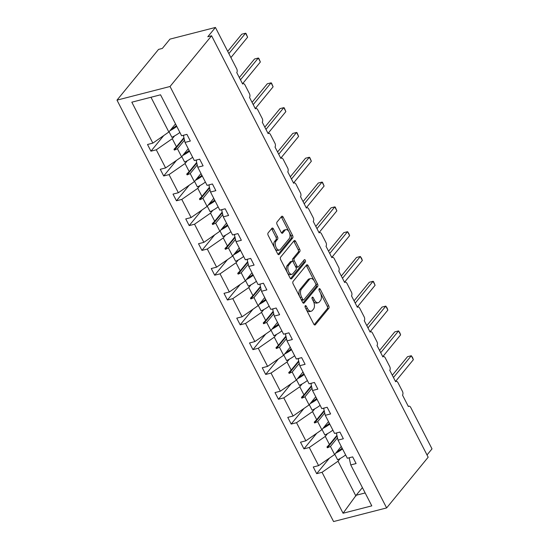 <?xml version="1.0" encoding="UTF-8"?>
<svg xmlns="http://www.w3.org/2000/svg" width="549" height="549" viewBox="0 0 549 549"><rect width="100%" height="100%" fill="white"/><g stroke="black" fill="none" stroke-linecap="round" stroke-linejoin="round"><path stroke-width="0.82" d="M305.223 305.786A1.297 0.721 75.6 0 0 305.265 307.522L313.788 324.109A1.846 1.029 75.6 0 0 314.996 324.981A1.846 1.029 75.6 0 0 315.339 324.754L328.803 308.312A1.846 1.029 75.6 0 0 328.755 305.841L320.232 289.254A1.297 0.721 75.6 0 0 319.381 288.637A1.297 0.721 75.6 0 0 319.141 288.801A1.297 0.721 75.6 0 0 319.182 290.531L320.287 292.679A5.915 3.294 75.6 0 1 320.458 300.598L319.333 301.964A5.915 3.294 75.6 0 1 318.242 302.698A5.915 3.294 75.6 0 1 314.371 299.891L313.266 297.75A1.297 0.721 75.6 0 0 312.422 297.133A1.297 0.721 75.6 0 0 312.182 297.297A1.297 0.721 75.6 0 0 312.223 299.027L313.328 301.175A5.915 3.294 75.6 0 1 313.5 309.094L312.374 310.459A5.915 3.294 75.6 0 1 311.276 311.194A5.915 3.294 75.6 0 1 307.413 308.387L306.308 306.239A1.297 0.721 75.6 0 0 305.464 305.628A1.297 0.721 75.6 0 0 305.223 305.786M273.457 228.926A1.846 1.029 75.6 0 0 272.249 228.048A1.846 1.029 75.6 0 0 271.906 228.281L268.125 232.893A1.846 1.029 75.6 0 0 268.18 235.363L277.643 253.782A1.846 1.029 75.6 0 0 278.851 254.661A1.846 1.029 75.6 0 0 279.194 254.434L292.665 237.992A1.846 1.029 75.6 0 0 292.61 235.514L283.147 217.095A1.846 1.029 75.6 0 0 281.939 216.224A1.846 1.029 75.6 0 0 281.596 216.45L277.032 222.022A1.846 1.029 75.6 0 0 277.087 224.493L281.136 232.378A1.846 1.029 75.6 0 0 282.344 233.256A1.846 1.029 75.6 0 0 282.687 233.03L284.952 230.264A4.948 2.752 75.6 0 1 285.864 229.647A4.948 2.752 75.6 0 1 289.474 232.845A4.948 2.752 75.6 0 1 289.241 238.616L280.374 249.438A4.948 2.752 75.6 0 1 279.462 250.049A4.948 2.752 75.6 0 1 275.852 246.858A4.948 2.752 75.6 0 1 276.085 241.086L277.561 239.282A1.846 1.029 75.6 0 0 277.506 236.811L273.457 228.926L271.94 229.317A1.846 1.029 75.6 0 0 271.529 228.741M386.626 507.921L170.039 86.495L116.992 100.131L333.572 521.55L386.626 507.921L428.172 457.207L211.591 35.781L207.803 36.756L215.428 27.45L236.674 68.797A2.827 1.572 -104.4 0 1 236.756 72.578L242.644 84.031A2.827 1.572 75.6 0 1 243.166 83.674A2.827 1.572 75.6 0 1 245.012 85.02L249.424 93.605A2.827 1.572 -104.4 0 1 249.507 97.386L255.395 108.839A2.827 1.572 75.6 0 1 255.916 108.489A2.827 1.572 75.6 0 1 257.762 109.827L262.175 118.412A2.827 1.572 -104.4 0 1 262.257 122.194L268.145 133.647A2.827 1.572 75.6 0 1 268.667 133.297A2.827 1.572 75.6 0 1 270.513 134.635L274.925 143.22A2.827 1.572 -104.4 0 1 275.008 147.002L280.889 158.455A2.827 1.572 75.6 0 1 281.417 158.105A2.827 1.572 75.6 0 1 283.263 159.443L287.676 168.028A2.827 1.572 -104.4 0 1 287.758 171.81L293.64 183.263A2.827 1.572 75.6 0 1 294.168 182.913A2.827 1.572 75.6 0 1 296.014 184.251L300.427 192.836A2.827 1.572 -104.4 0 1 300.509 196.617L306.39 208.071A2.827 1.572 75.6 0 1 306.912 207.721A2.827 1.572 75.6 0 1 308.758 209.059L313.177 217.644A2.827 1.572 -104.4 0 1 313.259 221.425L319.141 232.879A2.827 1.572 75.6 0 1 319.662 232.529A2.827 1.572 75.6 0 1 321.508 233.867L325.921 242.452A2.827 1.572 -104.4 0 1 326.003 246.233L331.891 257.687A2.827 1.572 75.6 0 1 332.413 257.337A2.827 1.572 75.6 0 1 334.259 258.675L338.671 267.26A2.827 1.572 -104.4 0 1 338.754 271.041L344.642 282.495A2.827 1.572 75.6 0 1 345.163 282.145A2.827 1.572 75.6 0 1 347.009 283.483L351.422 292.075A2.827 1.572 -104.4 0 1 351.504 295.856L357.392 307.303A2.827 1.572 75.6 0 1 357.914 306.953A2.827 1.572 75.6 0 1 359.76 308.291L364.172 316.883A2.827 1.572 -104.4 0 1 364.255 320.664L370.143 332.111A2.827 1.572 75.6 0 1 370.664 331.761A2.827 1.572 75.6 0 1 372.51 333.099L376.923 341.691A2.827 1.572 -104.4 0 1 377.005 345.472L382.886 356.919A2.827 1.572 75.6 0 1 383.415 356.569A2.827 1.572 75.6 0 1 385.261 357.907L389.673 366.499A2.827 1.572 -104.4 0 1 389.756 370.28L395.637 381.727A2.827 1.572 75.6 0 1 396.165 381.377A2.827 1.572 75.6 0 1 398.011 382.715L402.424 391.307A2.827 1.572 -104.4 0 1 402.506 395.088L408.387 406.534A2.827 1.572 75.6 0 1 408.909 406.185A2.827 1.572 75.6 0 1 410.762 407.523L432.008 448.869L427.019 454.963M170.039 86.495L211.591 35.781M293.077 281.438A1.846 1.029 75.6 0 0 293.132 283.908L302.595 302.334A1.846 1.029 75.6 0 0 303.803 303.206A1.846 1.029 75.6 0 0 304.146 302.979L317.617 286.537A1.846 1.029 75.6 0 0 317.562 284.066L308.092 265.641A1.846 1.029 75.6 0 0 306.884 264.769A1.846 1.029 75.6 0 0 306.548 264.995L293.077 281.438M290.119 278.055L280.656 259.636A1.846 1.029 75.6 0 1 280.601 257.165L294.072 240.723A1.846 1.029 75.6 0 1 294.415 240.496A1.846 1.029 75.6 0 1 295.623 241.368L299.672 249.253A1.846 1.029 75.6 0 1 299.727 251.73L294.264 258.394A1.846 1.029 75.6 0 0 294.319 260.871L297.002 266.1A1.846 1.029 75.6 0 0 298.21 266.979A1.846 1.029 75.6 0 0 298.553 266.745L304.242 259.807A1.297 0.721 75.6 0 1 304.482 259.643A1.297 0.721 75.6 0 1 305.422 260.48A1.297 0.721 75.6 0 1 305.368 261.99L291.67 278.707A1.846 1.029 75.6 0 1 291.327 278.933A1.846 1.029 75.6 0 1 290.119 278.055M184.107 135.088L183.503 135.829L185.013 142.417L190.352 141.045L186.921 134.368L181.582 135.74L160.541 94.805L131.822 102.189L152.855 143.117L168.852 132.028L175.502 123.916M163.705 135.603L150.948 151.174L156.287 149.802L165.606 167.925L181.602 156.842L188.252 148.724M174.575 135.919L172.283 138.712L156.287 149.802M196.858 159.903L196.254 160.637L197.764 167.225L203.103 165.853L199.671 159.176L194.332 160.548L185.013 142.417M176.455 160.411L163.698 175.982L169.037 174.609L178.356 192.74L194.353 181.65L201.003 173.532M187.326 160.727L185.034 163.52L169.037 174.609M209.601 184.711L209.004 185.445L210.514 192.033L215.853 190.661L212.422 183.984L207.076 185.356L197.764 167.225M189.206 185.219L176.449 200.79L181.788 199.417L191.107 217.548L207.103 206.458L213.753 198.34M200.076 185.535L197.784 188.328L181.788 199.417M222.352 209.519L221.748 210.253L223.265 216.841L228.604 215.469L225.172 208.792L219.826 210.164L210.514 192.033M201.957 210.027L189.199 225.598L194.538 224.225L203.857 242.356L219.854 231.266L226.504 223.148M212.82 210.342L210.535 213.136L194.538 224.225M235.102 234.327L234.498 235.061L236.008 241.656L241.354 240.277L237.923 233.6L232.577 234.972L223.265 216.841M214.7 234.835L201.943 250.406L207.289 249.033L216.608 267.164L232.604 256.074L239.247 247.956M225.57 235.15L223.285 237.943L207.289 249.033M247.853 259.135L247.249 259.869L248.759 266.464L254.105 265.092L250.673 258.407L245.328 259.78L236.008 241.656M227.451 259.643L214.693 275.214L220.039 273.841L229.358 291.972L245.348 280.882L251.998 272.764M238.321 259.958L236.036 262.751L220.039 273.841M260.603 283.943L260 284.677L261.509 291.272L266.855 289.899L263.424 283.215L258.078 284.588L248.759 266.464M240.201 284.451L227.444 300.022L232.79 298.649L242.102 316.78L258.099 305.69L264.748 297.572M251.071 284.766L248.786 287.559L232.79 298.649M273.354 308.751L272.75 309.485L274.26 316.08L279.606 314.707L276.168 308.023L270.829 309.396L261.509 291.272M252.952 309.259L240.194 324.83L245.54 323.457L254.853 341.588L270.849 330.498L277.499 322.38M263.822 309.574L261.537 312.367L245.54 323.457M286.104 333.559L285.501 334.293L287.01 340.888L292.349 339.515L288.918 332.831L283.579 334.204L274.26 316.08M265.702 334.067L252.945 349.638L258.284 348.265L267.603 366.396L283.6 355.306L290.249 347.188M276.572 334.382L274.28 337.175L258.284 348.265M298.855 358.367L298.251 359.101L299.761 365.696L305.1 364.323L301.669 357.639L296.33 359.012L287.01 340.888M278.453 358.874L265.695 374.445L271.034 373.073L280.354 391.204L296.35 380.114L303 371.996M289.323 359.19L287.031 361.983L271.034 373.073M311.606 383.175L311.002 383.909L312.511 390.504L317.85 389.131L314.419 382.447L309.073 383.826L299.761 365.696M291.203 383.682L278.446 399.253L283.785 397.881L293.104 416.012L309.101 404.922L315.75 396.803M302.074 383.998L299.781 386.791L283.785 397.881M324.349 407.982L323.745 408.717L325.262 415.312L330.601 413.939L327.17 407.262L321.824 408.634L312.511 390.504M303.954 408.49L291.196 424.061L296.535 422.689L305.855 440.82L321.851 429.73L328.501 421.611M314.817 408.806L312.532 411.599L296.535 422.689M337.1 432.79L336.496 433.525L338.006 440.12L343.351 438.747L339.92 432.07L334.574 433.442L325.262 415.312M316.704 433.298L303.94 448.869L309.286 447.497L318.605 465.627L313.259 467L316.691 473.677L322.037 472.305L343.07 513.24L356.15 495.26L365.16 492.947M327.568 433.614L325.283 436.407L309.286 447.497M349.85 457.598L349.246 458.333L350.756 464.928L356.102 463.555L352.671 456.878L347.325 458.25L338.006 440.12M329.448 458.106L316.691 473.677M340.318 458.422L338.033 461.215L322.037 472.305M215.428 27.45L169.957 39.13L162.332 48.436L158.544 49.41L116.992 100.131M150.948 151.174L147.516 144.49L152.855 143.117M163.698 175.982L160.267 169.298L165.606 167.925M176.449 200.79L173.01 194.113L178.356 192.74M189.199 225.598L185.761 218.921L191.107 217.548M201.943 250.406L198.512 243.729L203.857 242.356M214.693 275.214L211.262 268.536L216.608 267.164M227.444 300.022L224.013 293.344L229.358 291.972M240.194 324.83L236.763 318.152L242.102 316.78M252.945 349.638L249.514 342.96L254.853 341.588M265.695 374.445L262.264 367.768L267.603 366.396M278.446 399.253L275.008 392.576L280.354 391.204M291.196 424.061L287.758 417.384L293.104 416.012M303.94 448.869L300.509 442.192L305.855 440.82M350.756 464.928L371.797 505.862L343.07 513.24M184.491 140.153L177.444 148.752L181.602 156.842M172.283 138.712L176.442 146.796L173.971 149.301L174.376 150.09L177.444 148.752M183.922 137.669L176.442 146.796M197.242 164.961L190.194 173.559L194.353 181.65M185.034 163.52L189.192 171.604L186.722 174.108L187.127 174.898L190.194 173.559M196.672 162.477L189.192 171.604M209.993 189.769L202.945 198.367L207.103 206.458M197.784 188.328L201.943 196.412L199.472 198.916L199.877 199.706L202.945 198.367M209.423 187.284L201.943 196.412M222.743 214.577L215.695 223.175L219.854 231.266M210.535 213.136L214.693 221.226L212.216 223.724L212.628 224.52L215.695 223.175M222.173 212.092L214.693 221.226M235.494 239.385L228.446 247.983L232.604 256.074M223.285 237.943L227.444 246.034L224.966 248.532L225.378 249.328L228.446 247.983M234.924 236.9L227.444 246.034M248.244 264.193L241.196 272.791L245.348 280.882M236.036 262.751L240.188 270.842L237.717 273.34L238.129 274.136L241.196 272.791M247.674 261.708L240.188 270.842M260.988 289L253.947 297.599L258.099 305.69M248.786 287.559L252.938 295.65L250.468 298.148L250.879 298.944L253.947 297.599M260.418 286.516L252.938 295.65M273.738 313.808L266.69 322.407L270.849 330.498M261.537 312.367L265.689 320.458L263.218 322.956L263.63 323.752L266.69 322.407M273.169 311.324L265.689 320.458M286.489 338.616L279.441 347.215L283.6 355.306M274.28 337.175L278.439 345.266L275.969 347.764L276.373 348.56L279.441 347.215M285.919 336.132L278.439 345.266M299.239 363.424L292.192 372.023L296.35 380.114M287.031 361.983L291.19 370.074L288.719 372.572L289.124 373.368L292.192 372.023M298.67 360.94L291.19 370.074M311.99 388.232L304.942 396.831L309.101 404.922M299.781 386.791L303.94 394.882L301.47 397.38L301.875 398.176L304.942 396.831M311.42 385.748L303.94 394.882M324.74 413.04L317.693 421.639L321.851 429.73M312.532 411.599L316.691 419.69L314.213 422.188L314.625 422.984L317.693 421.639M324.171 410.556L316.691 419.69M337.491 437.848L330.443 446.454L334.602 454.538L341.252 446.419M325.283 436.407L329.441 444.498L326.964 446.996L327.376 447.792L330.443 446.454M336.921 435.364L329.441 444.498M334.602 454.538L318.605 465.627M338.033 461.215L355.93 496.049M362.415 487.608L356.15 495.26M150.982 97.262L168.852 132.028M337.059 435.975L327.376 447.792M324.308 411.167L314.625 422.984M311.558 386.359L301.875 398.176M298.807 361.551L289.124 373.368M286.056 336.736L276.373 348.56M273.313 311.928L263.63 323.752M260.562 287.12L250.879 298.944M247.812 262.312L238.129 274.136M235.061 237.504L225.378 249.328M222.311 212.696L212.628 224.52M209.56 187.888L199.877 199.706M196.81 163.08L187.127 174.898M184.059 138.273L174.376 150.09M306.095 309.142A5.915 3.294 75.6 0 0 309.766 311.585L311.276 311.194M313.054 300.653A5.915 3.294 75.6 0 0 316.725 303.089L318.242 302.698M314.2 324.685L327.293 308.703A1.846 1.029 75.6 0 0 327.238 306.225L320.472 293.063M314.268 280.992L306.582 266.032A1.846 1.029 75.6 0 0 306.17 265.455M303.007 302.911L316.1 286.928A1.846 1.029 75.6 0 0 316.046 284.451L315.716 283.806M302.76 299.335A1.297 0.721 75.6 0 0 303.604 299.946A1.297 0.721 75.6 0 0 303.844 299.788L315.668 285.356A1.297 0.721 75.6 0 0 315.634 283.627L314.467 281.363A5.915 3.294 75.6 0 0 310.604 278.556A5.915 3.294 75.6 0 0 309.506 279.29L301.422 289.151A5.915 3.294 75.6 0 0 301.6 297.071L302.76 299.335L301.257 299.72M301.339 299.891A1.297 0.721 75.6 0 0 302.087 300.337L303.604 299.946M310.604 278.556L309.087 278.947A5.915 3.294 75.6 0 0 307.989 279.681L309.506 279.29M299.898 297.078A5.915 3.294 75.6 0 1 299.912 289.543L307.989 279.681M293.152 261.948L292.802 261.262A1.846 1.029 75.6 0 1 292.747 258.785L298.21 252.115A1.846 1.029 75.6 0 0 298.155 249.644L294.106 241.759A1.846 1.029 75.6 0 0 293.694 241.183M295.602 266.69A1.846 1.029 75.6 0 0 296.693 267.363L298.21 266.979M290.531 278.638L303.851 262.381A1.297 0.721 75.6 0 0 303.7 260.466M288.596 265.318A4.948 2.752 75.6 0 0 288.362 271.082A4.948 2.752 75.6 0 0 291.972 274.28A4.948 2.752 75.6 0 0 292.885 273.663L296.007 269.854A1.846 1.029 75.6 0 0 295.959 267.377L293.269 262.148A1.846 1.029 75.6 0 0 292.061 261.269A1.846 1.029 75.6 0 0 291.718 261.502L288.596 265.318L287.079 265.702A4.948 2.752 75.6 0 0 286.846 271.474A4.948 2.752 75.6 0 0 290.455 274.672L291.972 274.28M292.061 261.269L290.545 261.66A1.846 1.029 75.6 0 0 290.201 261.894L291.718 261.502M287.079 265.702L290.201 261.894M274.541 247.743A4.948 2.752 75.6 0 1 274.569 241.478L276.044 239.673A1.846 1.029 75.6 0 0 275.989 237.195L271.94 229.317M274.891 248.429A4.948 2.752 75.6 0 0 277.945 250.44L279.462 250.049M285.864 229.647L284.348 230.038A4.948 2.752 75.6 0 0 283.435 230.655L284.952 230.264M281.548 232.954L283.435 230.655M288.918 231.664L281.63 217.486A1.846 1.029 75.6 0 0 281.218 216.91M278.055 254.359L291.148 238.383A1.846 1.029 75.6 0 0 291.094 235.905L289.268 232.344M392.315 375.262L407.523 356.699L411.311 355.731L412.594 357.591L413.356 359.705L411.311 355.731L393.468 377.506M413.356 359.705L395.513 381.48M342.528 448.91A15.063 4.728 152.8 0 1 335.714 453.179M345.63 454.949A15.063 4.728 152.8 0 1 337.628 459.808L334.794 454.298M342.137 448.149A12.805 4.021 152.8 0 1 336.887 451.752M379.565 350.454L394.772 331.891L398.56 330.917L399.844 332.783L400.605 334.897L398.56 330.917L380.718 352.698M400.605 334.897L382.763 356.672M329.777 424.103A15.063 4.728 152.8 0 1 322.963 428.371M332.879 430.142A15.063 4.728 152.8 0 1 324.878 435L322.043 429.49M329.386 423.341A12.805 4.021 152.8 0 1 324.136 426.944M366.814 325.646L382.022 307.083L385.81 306.109L387.093 307.975L387.855 310.089L385.81 306.109L367.967 327.89M387.855 310.089L370.012 331.864M317.027 399.295A15.063 4.728 152.8 0 1 310.212 403.563M320.136 405.334A15.063 4.728 152.8 0 1 312.127 410.192L309.293 404.682M316.636 398.533A12.805 4.021 152.8 0 1 311.386 402.129M354.064 300.838L369.271 282.275L373.059 281.301L373.526 281.582L375.104 285.281L373.059 281.301L355.224 303.082M375.104 285.281L357.262 307.056M304.276 374.487A15.063 4.728 152.8 0 1 297.462 378.755M307.385 380.526A15.063 4.728 152.8 0 1 299.377 385.384L296.549 379.874M303.885 373.718A12.805 4.021 152.8 0 1 298.635 377.321M341.32 276.03L356.521 257.467L360.316 256.493L361.599 258.359L362.354 260.473L360.316 256.493L342.473 278.274M362.354 260.473L344.511 282.248M291.526 349.679A15.063 4.728 152.8 0 1 284.711 353.947M294.635 355.718A15.063 4.728 152.8 0 1 286.626 360.576L283.799 355.066M291.135 348.91A12.805 4.021 152.8 0 1 285.885 352.513M328.57 251.222L343.777 232.659L347.565 231.685L348.848 233.551L349.603 235.665L347.565 231.685L329.723 253.466M349.603 235.665L331.768 257.44M278.775 324.871A15.063 4.728 152.8 0 1 271.968 329.139M281.884 330.91A15.063 4.728 152.8 0 1 273.876 335.768L271.048 330.258M278.384 324.102A12.805 4.021 152.8 0 1 273.134 327.705M315.819 226.414L331.026 207.851L334.815 206.877L335.281 207.151L336.86 210.857L334.815 206.877L316.972 228.659M336.86 210.857L319.017 232.632M266.025 300.063A15.063 4.728 152.8 0 1 259.217 304.331M269.134 306.102A15.063 4.728 152.8 0 1 261.125 310.96L258.298 305.45M265.634 299.294A12.805 4.021 152.8 0 1 260.384 302.897M303.069 201.607L318.276 183.043L322.064 182.069L322.531 182.343L324.109 186.049L322.064 182.069L304.221 203.851M324.109 186.049L306.267 207.824M253.281 275.255A15.063 4.728 152.8 0 1 246.467 279.523M256.383 281.294A15.063 4.728 152.8 0 1 248.381 286.146L245.547 280.642M252.883 274.486A12.805 4.021 152.8 0 1 247.633 278.089M290.318 176.799L305.525 158.236L309.313 157.261L309.78 157.536L311.358 161.234L309.313 157.261L291.471 179.043M311.358 161.234L293.516 183.016M240.531 250.44A15.063 4.728 152.8 0 1 233.716 254.715M243.632 256.486A15.063 4.728 152.8 0 1 235.631 261.338L232.797 255.834M240.139 249.678A12.805 4.021 152.8 0 1 234.89 253.281M277.568 151.991L292.775 133.428L296.563 132.453L297.03 132.728L298.608 136.427L296.563 132.453L278.72 154.235M298.608 136.427L280.765 158.208M227.78 225.632A15.063 4.728 152.8 0 1 220.966 229.901M230.882 231.678A15.063 4.728 152.8 0 1 222.88 236.53L220.046 231.026M227.389 224.87A12.805 4.021 152.8 0 1 222.139 228.473M264.817 127.176L280.024 108.62L283.812 107.645L284.279 107.92L285.857 111.619L283.812 107.645L265.97 129.42M285.857 111.619L268.015 133.4M215.03 200.824A15.063 4.728 152.8 0 1 208.215 205.093M218.138 206.87A15.063 4.728 152.8 0 1 210.13 211.722L207.296 206.218M214.638 200.062A12.805 4.021 152.8 0 1 209.389 203.665M252.066 102.368L267.274 83.812L271.062 82.837L271.529 83.112L273.107 86.811L271.062 82.837L253.219 104.612M273.107 86.811L255.264 108.592M202.279 176.016A15.063 4.728 152.8 0 1 195.465 180.285M205.388 182.062A15.063 4.728 152.8 0 1 197.379 186.914L194.552 181.41M201.888 175.255A12.805 4.021 152.8 0 1 196.638 178.857M239.323 77.56L254.523 59.004L258.318 58.029L258.785 58.304L260.356 62.003L258.318 58.029L240.476 79.804M260.356 62.003L242.514 83.784M189.529 151.208A15.063 4.728 152.8 0 1 182.714 155.477M192.637 157.254A15.063 4.728 152.8 0 1 184.629 162.106L181.801 156.602M189.137 150.447A12.805 4.021 152.8 0 1 183.888 154.049M227.711 51.359L241.773 34.196L245.568 33.221L246.034 33.496L247.606 37.195L245.568 33.221L228.864 53.603M247.606 37.195L230.909 57.576M176.778 126.4A15.063 4.728 152.8 0 1 169.97 130.669M179.887 132.446A15.063 4.728 152.8 0 1 171.878 137.298L169.051 131.794M176.387 125.639A12.805 4.021 152.8 0 1 171.137 129.241M305.91 308.778L307.413 308.387M311.976 298.08L313.266 297.75M312.868 300.282L314.371 299.891M318.935 289.584L320.232 289.254M327.238 306.225L328.755 305.841M327.293 308.703L328.803 308.312M314.584 324.946L315.339 324.754M305.018 306.575L306.308 306.239M306.582 266.032L308.092 265.641M316.046 284.451L317.562 284.066M316.1 286.928L317.617 286.537M303.391 303.172L304.146 302.979M299.912 289.543L301.422 289.151M300.09 297.462L301.6 297.071M294.106 241.759L295.623 241.368M298.155 249.644L299.672 249.253M298.21 252.115L299.727 251.73M292.747 258.785L294.264 258.394M292.802 261.262L294.319 260.871M295.499 266.485L297.002 266.1M303.851 262.381L305.368 261.99M290.915 278.899L291.67 278.707M275.989 237.195L277.506 236.811M276.044 239.673L277.561 239.282M274.569 241.478L276.085 241.086M281.932 233.222L282.687 233.03M281.63 217.486L283.147 217.095M291.094 235.905L292.61 235.514M291.148 238.383L292.665 237.992M278.446 254.626L279.194 254.434M408.291 406.342L408.909 406.185M395.541 381.534L396.165 381.377M382.79 356.726L383.415 356.569M370.04 331.919L370.664 331.761M357.289 307.111L357.914 306.953M344.546 282.303L345.163 282.145M331.795 257.495L332.413 257.337M319.044 232.687L319.662 232.529M306.294 207.879L306.912 207.721M293.543 183.071L294.168 182.913M280.793 158.263L281.417 158.105M268.042 133.455L268.667 133.297M255.292 108.647L255.916 108.489M242.541 83.839L243.166 83.674"/></g></svg>
